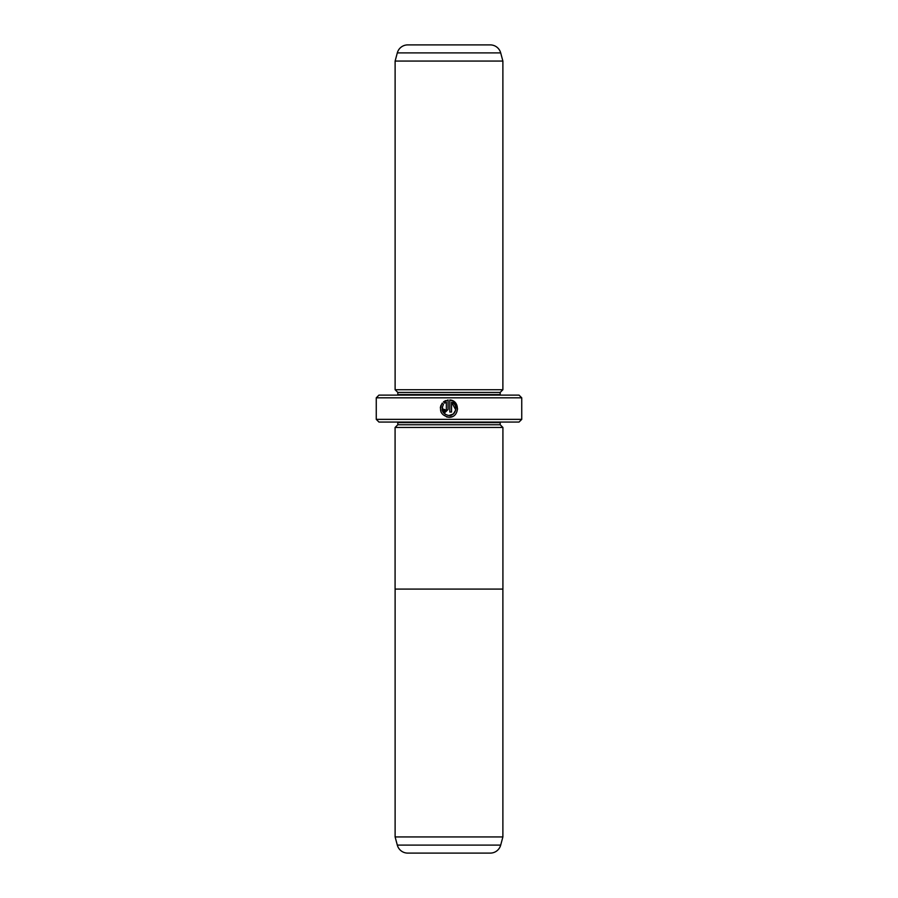 <?xml version="1.0" encoding="UTF-8"?>
<svg xmlns="http://www.w3.org/2000/svg" width="898" height="898" viewBox="0 0 898 898"><rect width="100%" height="100%" fill="white"/><g stroke="black" fill="none" stroke-linecap="round" stroke-linejoin="round"><path stroke-width="1.35" d="M397.309 845.108L500.691 845.108A10.776 10.776 0 0 1 490.286 853.1L407.714 853.1A10.776 10.776 0 0 1 397.309 845.108L395.12 836.936L502.88 836.936L502.88 589.088M395.12 836.936L395.12 589.088M500.691 845.108L502.88 836.936M502.914 427.448L395.086 427.448L395.086 589.088L502.914 589.088L502.914 427.448M445.285 414.472L442.175 407.153M446.542 416.919L448.955 417.256C440.851 415.336 438.617 410.622 442.243 403.112L443.477 404.347C440.727 410.319 442.557 414.045 448.955 415.527C456.296 415.954 458.53 404.549 451.559 402.169L451.559 412.059L449.819 412.059L449.819 399.98C460.45 400.486 459.585 417.806 448.955 417.256L452.109 416.661M457.61 409.028L452.985 400.923M452.951 400.912L449.819 399.98M446.351 409.466L445.487 410.33L444.622 409.466L445.487 410.33L446.351 409.466L446.351 402.169L444.701 403.123L443.477 401.889L448.091 399.98L448.091 409.466L445.487 412.059L442.894 409.466L444.622 409.466M395.12 427.448L397.814 424.754L500.186 424.754L502.88 427.448M500.186 424.754L500.186 422.599A2.694 2.694 0 0 1 500.242 422.06M397.814 424.754L397.814 422.599L500.186 422.599M395.12 389.732L502.88 389.732L502.88 61.064L395.12 61.064L395.12 389.732L397.814 392.426L500.186 392.426L502.88 389.732M502.88 61.064L500.691 52.892A10.776 10.776 0 0 0 490.286 44.9L407.714 44.9A10.776 10.776 0 0 0 397.309 52.892L395.12 61.064M397.814 392.426L397.814 394.581L500.186 394.581L500.186 392.426M521.738 419.366L519.044 422.06L378.956 422.06L376.262 419.366L521.738 419.366L521.738 397.814L376.262 397.814L378.956 395.12L519.044 395.12L521.738 397.814M376.262 419.366L376.262 397.814M444.701 403.123L446.351 402.169M445.621 400.598L443.477 401.889M440.985 405.211L440.357 407.546M440.357 407.569L441.12 412.294M451.559 402.169L455.757 409.915L453.367 413.944L448.955 415.527M500.691 52.892L397.309 52.892"/></g></svg>
